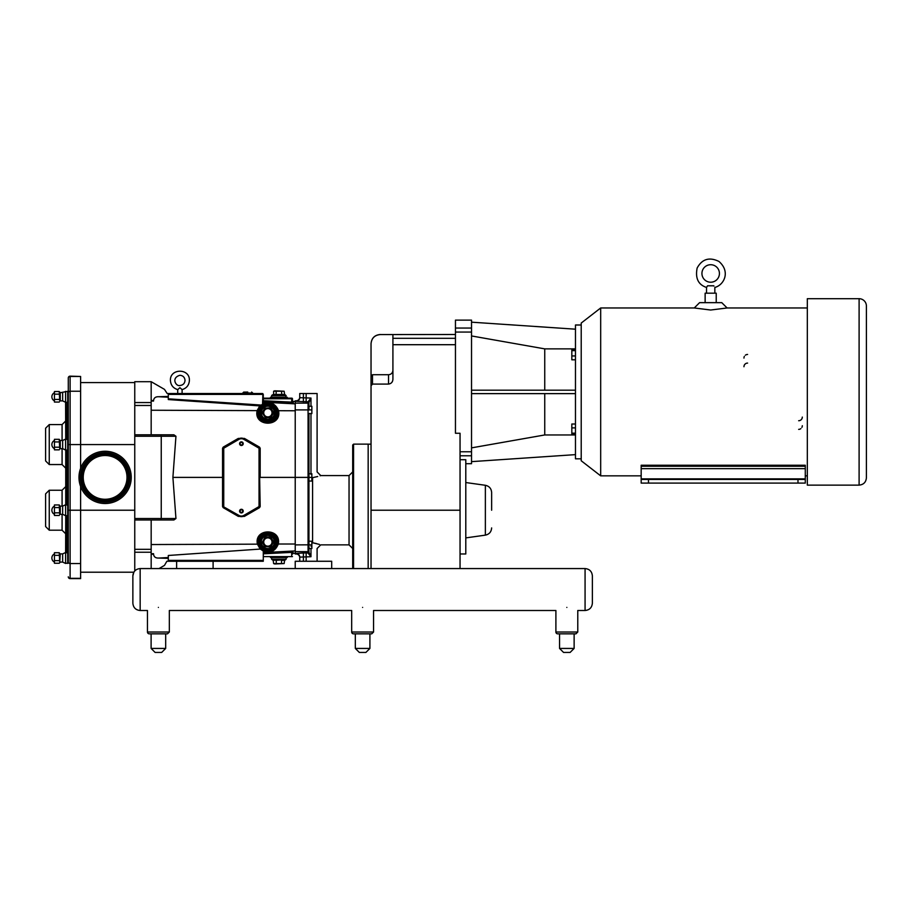 <?xml version="1.0" encoding="UTF-8"?>
<svg xmlns="http://www.w3.org/2000/svg" width="912" height="912" viewBox="0 0 912 912"><rect width="100%" height="100%" fill="white"/><g stroke="black" fill="none" stroke-linecap="round" stroke-linejoin="round"><path stroke-width="1.37" d="M177.726 389.618L177.726 393.517L177.726 389.618C173.246 388.25 170.818 385.24 170.43 380.578C169.643 368.231 189.935 368.026 189.388 380.384C189.092 385.138 186.652 388.216 182.104 389.618L182.104 393.517L182.104 389.618L179.892 387.68C177.202 390.119 177.213 390.119 179.926 387.68M80.609 376.462L70.11 376.154A1.824 1.824 0 0 0 68.286 377.978L68.286 562.02A1.824 1.528 180 0 0 70.11 563.548L70.11 376.462L80.609 376.462L80.609 391.237L70.11 391.237A1.824 1.528 180 0 0 68.286 392.764L68.286 377.978A1.824 1.528 0 0 1 70.11 376.462L70.11 376.154A1.824 1.824 0 0 0 68.286 377.978M80.609 468.312L80.609 391.237M80.609 578.322L70.11 578.322A1.824 1.528 180 0 1 68.286 576.806A1.824 1.824 0 0 0 70.11 578.63L80.609 578.63L80.609 486.472M59.747 562.373L60.249 553.892L62.643 553.892L62.643 562.088L60.249 562.088L59.246 563.251L54.446 563.251L54.446 552.718L59.246 552.718L59.747 553.595L59.747 562.373L59.246 552.718M62.643 553.892L65.584 552.512L68.286 553.105M62.643 562.088L65.584 563.456L65.732 515.679M67.705 552.512L67.705 563.456L68.286 557.984M54.446 560.618L59.246 560.618M54.446 555.351L59.246 555.351M59.246 515.474L54.446 515.474L54.446 504.952L59.246 504.952L59.747 505.818L59.747 514.607L59.246 504.952M62.643 506.114L62.643 514.311L60.249 514.311L60.249 506.114L62.643 506.114L65.584 504.746L68.286 505.328M62.643 514.311L65.584 515.679L65.584 504.746M59.246 449.833L54.446 449.833L54.446 439.31L59.246 439.31L59.747 440.177L59.747 448.966L59.246 439.31M62.643 440.473L62.643 448.67L60.249 448.67L60.249 440.473L62.643 440.473L65.584 439.105L68.286 439.687M62.643 448.67L65.584 450.038L65.584 439.105M59.246 402.067L54.446 402.067L54.446 391.533L59.246 391.533L59.747 392.411L59.747 401.189L59.246 391.533M59.747 392.411L62.643 392.696L62.643 400.892L60.249 400.892L60.249 392.696L67.705 391.328L68.286 396.8M68.286 391.909L67.705 391.328L67.705 402.272L65.584 402.272L62.643 400.892L65.584 402.272L65.584 391.328M54.446 512.84L59.246 512.84M54.446 507.585L59.246 507.585M54.446 447.199L59.246 447.199M54.446 441.944L59.246 441.944M54.446 399.433L59.246 399.433M54.446 394.166L59.246 394.166M67.009 515.679L67.009 552.512M67.009 541.614L67.009 531.719M65.732 450.038L65.732 504.746M67.009 402.272L67.009 439.105M65.584 402.272L65.732 439.105M68.286 431.228L68.286 433.063M134.759 444.566L68.286 444.566L68.286 392.764M80.609 563.548L70.11 563.548L70.11 578.63A1.824 1.824 0 0 1 68.286 576.806A1.824 1.824 0 0 0 70.11 578.63A1.824 1.824 0 0 1 68.286 576.806M45.6 493.871L45.6 526.555L49.248 530.203L49.248 490.234L45.6 493.871M45.6 428.23L45.6 460.913L49.248 464.55L49.248 424.582L45.6 428.23M262.884 393.653L262.553 404.233L263.283 403.811L263.283 394.394L262.405 393.517L167.192 393.517L164.468 389.367L151.175 381.695L134.759 381.695L134.759 570.946M151.175 405.475L134.759 405.475M151.175 381.695L151.175 434.796M168.31 399.559L168.31 398.829L168.31 399.559L259.749 405.897L257.116 410.628L151.175 410.24M151.175 400.984L153.512 401.075C153.661 398.077 155.382 396.629 158.688 396.731L168.31 396.424M153.512 401.075L151.175 400.117M151.175 568.564L151.175 519.988M151.175 553.801L153.512 553.709L151.175 554.667M134.759 519.988L173.873 519.988L175.948 518.529L134.759 518.529M151.175 549.309L134.759 549.309M299.74 557.631A3.659 3.648 -90 0 0 296.104 553.972L295.226 553.972L295.226 400.813L296.104 400.813A3.659 3.648 -90 0 0 299.74 397.153M295.226 401.542L293.276 401.44A0.878 0.878 -90 0 1 292.456 400.562L292.456 398.772L292.456 400.562M263.283 400.699L263.283 398.772L291.726 398.772L291.68 403.07L293.276 403.036A0.878 0.878 180 0 1 292.456 402.169L263.283 400.699L263.283 403.56C270.59 401.36 275.686 403.742 278.559 410.708L277.75 410.81L276.04 406.889M295.226 553.242L293.003 553.379L293.003 551.76L291.692 551.737L263.283 553.231M168.31 557.551L158.688 558.053L168.31 558.361M149.283 633.84A1.824 1.824 0 0 1 147.459 632.016L169.336 632.016L167.512 633.84L149.283 633.84A1.824 1.824 0 0 1 147.459 632.016L147.459 610.504L140.163 610.504L140.163 568.564L213.1 568.564L213.1 561.268L263.283 561.268L263.283 560.39L168.31 560.39L168.31 561.268L176.632 561.268L176.632 568.564L295.226 568.564L295.226 561.268L331.694 561.268L331.694 568.564L295.226 568.564L585.071 568.564L585.071 610.504C589.505 610.071 591.934 607.631 592.367 603.208L592.367 575.86C591.934 571.425 589.505 568.997 585.071 568.564C589.505 568.997 591.934 571.425 592.367 575.86M168.31 560.39L168.31 555.476L260.194 549.07L257.423 544.156L151.175 544.544M159.007 568.564L164.468 565.406L166.862 561.268L168.31 561.268M158.688 558.053C155.382 558.155 153.661 556.708 153.512 553.709M223.748 506.559L223.748 448.225L238.921 439.379A4.959 4.959 0 0 1 243.88 439.379L259.042 448.225L259.042 506.559L243.88 515.405A4.959 4.959 0 0 1 238.921 515.405L223.166 506.559A0.73 0.73 0 0 0 223.531 507.186L238.625 515.907A5.54 5.54 0 0 0 244.165 515.907L259.27 507.186A0.73 0.73 0 0 0 259.635 506.559L259.635 448.225A0.73 0.73 0 0 0 259.27 447.598L244.165 438.877A5.54 5.54 0 0 0 238.625 438.877L223.531 447.598A0.73 0.73 0 0 0 223.166 448.225L223.166 506.559A0.73 0.73 0 0 0 223.531 507.186L223.201 507.653L238.306 516.374L244.427 516.374L259.532 507.653L260.182 506.513L259.635 477.386L260.182 506.513M277.932 542.013A10.066 10.066 0 0 1 262.838 550.734A10.066 10.066 0 0 1 262.838 533.292A10.066 10.066 0 0 1 277.932 542.013M258.757 542.013A9.12 9.12 0 0 1 267.877 532.893A9.12 9.12 0 0 1 276.986 542.013A9.12 9.12 0 0 1 267.877 551.133A9.12 9.12 0 0 1 258.757 542.013A9.12 9.12 0 0 0 267.877 551.133A9.12 9.12 0 0 0 276.986 542.013A9.12 9.12 0 0 0 267.877 532.893A9.12 9.12 0 0 0 258.757 542.013A9.12 9.12 0 0 0 267.877 551.133A9.12 9.12 0 0 0 276.986 542.013A9.12 9.12 0 0 0 267.877 532.893A9.12 9.12 0 0 0 258.757 542.013M277.932 412.771A10.066 10.066 0 0 1 262.838 421.492A10.066 10.066 0 0 1 262.838 404.05A10.066 10.066 0 0 1 277.932 412.771M258.757 412.771A9.12 9.12 0 0 1 267.877 403.651A9.12 9.12 0 0 1 276.986 412.771A9.12 9.12 0 0 1 267.877 421.891A9.12 9.12 0 0 1 258.757 412.771A9.12 9.12 0 0 0 267.877 421.891A9.12 9.12 0 0 0 276.986 412.771A9.12 9.12 0 0 0 267.877 403.651A9.12 9.12 0 0 0 258.757 412.771A9.12 9.12 0 0 0 267.877 421.891A9.12 9.12 0 0 0 276.986 412.771A9.12 9.12 0 0 0 267.877 403.651A9.12 9.12 0 0 0 258.757 412.771M299.74 561.268L299.74 557.118L310.981 556.719L308.94 552.307L308.94 477.386L260.182 477.386L260.182 448.271L259.532 447.131L244.427 438.41L238.306 438.41L223.201 447.131L222.551 448.271L222.551 477.386L172.904 477.386L175.948 518.529M134.759 434.796L173.873 434.796L175.948 436.255L172.904 477.386M260.194 549.07L261.163 549.514L259.361 547.382M268.55 552.056L267.227 552.056M264.982 551.657L263.283 550.973L263.283 560.39M247.745 392.057L243.641 392.137L247.745 392.057M251.632 392.057L252.715 393.015L242.774 393.015L243.846 392.057M262.61 412.771L265.244 417.331L270.499 417.331L273.133 412.771L270.499 408.211L265.244 408.211L262.61 412.771L265.244 408.211L270.499 408.211L273.133 412.771L270.499 417.331L265.244 417.331L262.109 412.771L265.244 417.331M272.015 412.771A4.138 4.138 0 0 1 267.877 416.909A4.138 4.138 0 0 1 263.728 412.771A4.138 4.138 0 0 1 267.877 408.622A4.138 4.138 0 0 1 272.015 412.771M264.993 417.764L270.761 417.764L273.646 412.771L270.761 407.778L265.244 408.211M260.581 412.771A7.296 7.296 0 0 0 267.877 420.067A7.296 7.296 0 0 0 275.162 412.771A7.296 7.296 0 0 0 267.877 405.475A7.296 7.296 0 0 0 260.581 412.771M265.244 537.453L262.61 542.013L265.244 546.573L270.499 546.573L273.133 542.013L270.499 537.453L265.244 537.453L270.499 537.453L273.133 542.013L270.499 546.573L265.244 546.573L262.61 542.013L264.993 537.02L262.61 542.013M263.728 542.013A4.138 4.138 0 0 0 267.877 546.163A4.138 4.138 0 0 0 272.015 542.013A4.138 4.138 0 0 0 267.877 537.875A4.138 4.138 0 0 0 263.728 542.013M265.244 546.573L270.761 547.006L273.646 542.013L270.761 537.02L264.993 537.02M260.581 542.013A7.296 7.296 0 0 0 267.877 549.309A7.296 7.296 0 0 0 275.162 542.013A7.296 7.296 0 0 0 267.877 534.717A7.296 7.296 0 0 0 260.581 542.013M287.269 556.605L287.269 557.506L270.499 557.506L270.499 556.605M273.623 563.559L284.145 563.559L274.74 563.969L273.623 563.559L273.121 559.888M284.145 563.559L284.658 559.888M281.523 563.559L281.523 560.321L284.145 560.321M276.256 563.559L276.256 560.321L281.774 559.888M278.89 559.888L273.623 560.321M286.174 557.506L286.174 559.159L271.594 559.159L271.594 557.506M271.594 559.159L272.323 559.888L285.445 559.888L286.174 559.159M287.269 398.179L287.269 397.279L270.499 397.279L270.499 398.179M273.623 391.225L284.145 391.225L274.74 390.815L273.623 391.225L273.623 394.463L272.323 394.896L285.445 394.896L286.174 397.279M276.256 391.225L276.005 394.896M281.523 391.225L281.774 394.896M284.145 391.225L284.658 394.896M242.672 511.108A1.277 1.277 0 0 1 240.757 512.213A1.277 1.277 0 0 1 240.757 509.99A1.277 1.277 0 0 1 242.672 511.108M243.219 511.108A1.824 1.824 0 0 1 240.483 512.681A1.824 1.824 0 0 1 240.483 509.523A1.824 1.824 0 0 1 243.219 511.108M242.672 443.677A1.277 1.277 0 0 1 240.757 444.794A1.277 1.277 0 0 1 240.757 442.571A1.277 1.277 0 0 1 242.672 443.677M243.219 443.677A1.824 1.824 0 0 1 240.483 445.261A1.824 1.824 0 0 1 240.483 442.103A1.824 1.824 0 0 1 243.219 443.677M292.456 551.977L292.456 552.341A0.581 0.581 180 0 1 293.003 551.76M263.283 556.605L292.456 556.605M160.637 434.796L161.242 436.255L161.242 518.529L160.637 519.988M168.31 393.517L168.31 398.829L261.391 405.076L259.418 407.311M262.405 393.517L263.283 394.394L263.283 398.772M263.283 403.56L264.491 403.286M265.905 402.899L266.612 402.785M271.776 403.492L272.916 404.062M258.016 410.742L257.116 410.628C253.513 427.272 282.036 427.386 278.559 410.708L295.226 410.765M259.749 405.897L260.775 405.475M292.456 554.086L293.003 553.379M291.726 398.179L292.456 398.772A0.581 0.581 0 0 0 291.863 398.179L263.283 398.179M223.816 448.1L223.531 447.598L238.625 438.877L244.427 438.41M259.042 448.225L259.635 448.225L259.635 477.386M223.166 477.386L222.551 477.386L222.551 506.513L223.201 507.653M223.166 506.559L222.551 506.513M223.748 448.225L222.551 448.271M263.283 553.812L292.456 552.341M291.726 556.605L291.692 551.737M263.283 551.144C270.419 553.459 275.424 551.11 278.274 544.076C281.728 527.809 253.855 527.911 257.423 544.156L258.016 544.076M277.738 544.008L295.226 544.019M311.858 409.921L308.94 409.921L308.94 402.477L310.981 398.065L308.062 401.804L308.062 409.898L308.94 409.955L308.94 402.671L308.94 406.285L311.858 406.285L311.858 413.569L308.94 413.569L308.94 477.386L308.94 413.569L308.94 473.75L311.858 473.75L311.858 481.034L308.94 481.034M310.981 406.285L310.981 398.065L299.74 397.666L299.74 393.517L317.102 393.517L317.102 471.926L320.75 475.562L320.123 475.779M310.981 546.197C319.006 549.058 319.006 549.058 310.981 546.197M353.571 568.564L353.571 444.133L368.163 444.133L368.163 568.564M306.158 561.268L306.158 552.968L308.062 552.98A0.878 0.878 -0 0 0 308.94 552.113L308.94 550.78A0.878 0.878 -0 0 1 308.062 551.657L308.085 553.139L310.981 556.719L310.981 548.5M308.94 548.5L308.94 541.215L311.858 541.215L311.858 548.5L308.94 548.5M310.981 474.229C319.006 471.367 319.006 471.367 310.981 474.229M299.74 557.118A3.648 3.637 0 0 0 296.104 553.481L296.104 553.972M299.74 397.666A3.648 3.637 0 0 1 296.104 401.303L308.062 401.804A0.878 0.878 0 0 1 308.94 402.671M311.858 543.586A3.648 1.585 100.1 0 1 312.577 542.765L316.521 543.586M319.36 544.396L312.577 542.765A3.648 3.431 0 0 0 311.858 542.834M317.695 476.52L312.577 477.66C323.281 475.072 323.281 475.072 312.577 477.66A3.648 1.585 79.9 0 1 311.858 476.839M311.858 477.592A3.648 3.431 180 0 0 312.577 477.66L312.577 542.765M320.75 475.574L349.045 475.574L349.045 544.863L320.75 544.863L317.102 548.5L317.102 561.268M349.045 475.574L352.693 471.926L352.693 568.564M353.571 444.133L352.693 445.01L352.693 510.218M308.085 553.139A0.878 0.832 -0 0 0 308.94 552.307M308.085 401.645A0.878 0.832 0 0 1 308.94 402.477M309.442 553.778L310.639 556.126M308.94 477.386L311.858 477.386M308.94 544.863L311.858 544.863M213.1 561.268L176.632 561.268M581.218 391.909L581.218 323.065L600.677 307.971L600.677 475.847L581.218 460.765L581.218 391.909M859.104 298.703L859.104 485.127L807.325 485.127L807.325 298.703L859.104 298.703A7.296 7.296 0 0 1 866.4 305.987L866.4 477.831L866.4 305.987M641.17 481.297L641.17 465.245L805.285 465.245L805.285 479.438L797.989 479.438L797.989 483.086L805.285 483.086L805.285 479.438M641.17 466.237L805.285 466.237M648.466 483.086L648.466 479.438L641.17 479.438L641.17 483.086L797.989 483.086M648.466 479.438L797.989 479.438M710.676 310.023L694.271 307.971L699.595 302.647L721.768 302.647L727.092 307.971L710.676 310.023M743.953 358.097A3.648 3.648 0 0 1 744.352 356.432M745.378 355.201A3.648 3.648 0 0 1 747.601 354.449M743.953 366.738A3.648 3.648 0 0 1 747.601 363.09M705.136 302.647L705.136 293.185L716.228 293.185L716.228 302.647M706.526 293.185L706.526 287.44L707.541 285.798L706.526 287.44C698.25 284.715 695.126 278.24 697.156 268.003C702.126 258.974 709.388 256.796 718.952 261.448C730.843 271.765 723.934 285.137 714.837 287.44L714.837 293.185M707.541 285.798L713.822 285.798C715.076 287.964 715.076 287.964 713.822 285.798C715.076 287.964 715.076 287.964 713.822 285.798L713.925 286.06M710.676 282.218A8.755 8.755 0 0 1 703.106 269.086A8.755 8.755 0 0 1 718.257 269.086A8.755 8.755 0 0 1 710.676 282.218M802.309 425.722A3.648 3.648 0 0 1 801.899 427.386M800.873 428.617A3.648 3.648 0 0 1 798.661 429.37M802.309 417.08A3.648 3.648 0 0 1 798.661 420.728M371.036 568.564L371.036 385.742L372.495 384.089L372.495 374.718L371.036 376.177L371.036 385.742L371.036 343.778C371.583 338.192 374.638 335.126 380.224 334.579L392.912 334.579L392.912 379.13C392.787 381.991 391.328 383.644 388.535 384.089C391.328 383.644 392.787 381.991 392.912 379.13M455.453 332.059L471.527 332.059L471.527 320.123L455.453 320.123L455.453 433.257L460.047 433.257L460.047 568.564M471.527 332.059L471.527 451.759L460.047 451.759M460.047 455.772L471.527 455.772L471.527 463.706L465.793 463.706M460.047 459.728L465.793 459.728L465.793 553.972L460.047 553.972M471.527 455.772L471.527 451.759M581.218 458.816L575.472 458.816L575.472 325.003L581.218 325.003M575.472 348.874L544.749 348.874L471.527 335.947M575.472 329.186L471.527 322.175M544.749 393.631L544.749 434.956L575.472 434.956M544.749 348.874L544.749 390.188M471.527 447.872L544.749 434.956M471.527 461.643L575.472 454.632M575.472 393.631L471.527 393.631M471.527 390.188L575.472 390.188M575.472 359.807L571.824 359.807L571.824 349.228L575.472 349.228M575.472 355.942L571.824 355.942M575.472 350.653L571.824 350.653M575.472 434.591L571.824 434.591L571.824 424.012L575.472 424.012M575.472 433.177L571.824 433.177M575.472 427.888L571.824 427.888M491.636 510.218L491.636 492.503L491.636 510.218M372.495 374.718L388.535 374.718C391.191 374.456 392.65 372.997 392.912 370.34M388.535 374.718L388.535 384.089L372.495 384.089M103.466 503.47A26.129 26.129 0 0 1 79.036 475.745A26.129 26.129 0 0 1 106.761 451.315A26.129 26.129 0 0 1 131.191 479.039A26.129 26.129 0 0 1 103.466 503.47M103.74 499.229A21.877 21.877 0 0 1 83.277 476.007A21.877 21.877 0 0 1 106.499 455.555A21.877 21.877 0 0 1 126.95 478.777A21.877 21.877 0 0 1 103.74 499.229M362.611 607.415C376.724 610.812 376.724 610.812 362.611 607.415C348.509 610.812 348.509 610.812 362.611 607.415M353.503 633.84A1.824 1.824 0 0 1 351.679 632.016A1.824 1.824 0 0 0 353.503 633.84L371.731 633.84L369.907 633.84L369.907 648.432L355.327 648.432L355.327 633.84L362.611 633.84M369.907 648.432L365.894 652.433L359.339 652.433L355.327 648.432M369.907 633.84L371.731 633.84L373.555 632.016L351.679 632.016L351.679 610.504L169.336 610.504L169.336 632.016L167.512 633.84M566.842 607.415C580.944 610.812 580.944 610.812 566.842 607.415C552.729 610.812 552.729 610.812 566.842 607.415M566.842 648.432L559.546 648.432L559.546 633.84L574.127 633.84L574.127 648.432L566.842 648.432M574.127 648.432L570.114 652.433L563.559 652.433L559.546 648.432M557.722 633.84A1.824 1.824 0 0 1 555.898 632.016L577.775 632.016L575.951 633.84L557.722 633.84A1.824 1.824 0 0 1 555.898 632.016L555.898 610.504L373.555 610.504L373.555 632.016L371.731 633.84M592.367 603.208C591.934 607.631 589.505 610.071 585.071 610.504L577.775 610.504L577.775 632.016L575.951 633.84L574.127 633.84M158.392 607.415C172.505 610.812 172.505 610.812 158.392 607.415C144.29 610.812 144.29 610.812 158.392 607.415M165.688 633.84L165.688 648.432L151.107 648.432L151.107 633.84L158.392 633.84M165.688 648.432L161.675 652.433L155.108 652.433L151.107 648.432M140.163 568.564C135.728 568.997 133.3 571.425 132.867 575.86L132.867 603.208C133.3 607.631 135.728 610.071 140.163 610.504C135.728 610.071 133.3 607.631 132.867 603.208M65.584 515.679L67.705 515.679L67.705 504.746M65.584 450.038L67.705 450.038L67.705 439.105M67.009 450.038L67.009 504.746M134.759 510.218L68.286 510.218M62.084 514.311L62.084 530.203L65.732 533.839M65.732 486.586L62.084 490.234L62.084 506.114M62.084 448.67L62.084 464.55L65.732 468.198M65.732 420.945L62.084 424.582L62.084 440.473M151.175 402.557L134.759 402.557M168.31 397.233L158.688 396.731M151.175 552.227L134.759 552.227M263.283 401.576L291.68 403.07M295.226 403.868L263.283 402.192M293.276 403.036L293.276 401.44M295.226 550.916L263.283 552.592M238.921 515.405L238.625 515.907A5.54 5.54 0 0 0 244.165 515.907L244.427 516.374M264.993 407.778L262.109 412.771M261.311 412.771A6.566 6.566 0 0 1 267.877 406.205A6.566 6.566 0 0 1 274.432 412.771A6.566 6.566 0 0 1 267.877 419.338A6.566 6.566 0 0 1 261.311 412.771M259.852 412.771A8.026 8.026 0 0 0 267.877 420.797A8.026 8.026 0 0 0 275.891 412.771A8.026 8.026 0 0 0 267.877 404.746A8.026 8.026 0 0 0 259.852 412.771M259.487 412.771A8.39 8.39 0 0 1 267.877 404.381A8.39 8.39 0 0 1 276.256 412.771A8.39 8.39 0 0 1 267.877 421.162A8.39 8.39 0 0 1 259.487 412.771M262.109 542.013L264.993 547.006M261.311 542.013A6.566 6.566 0 0 1 271.149 536.324A6.566 6.566 0 0 1 271.149 547.702A6.566 6.566 0 0 1 261.311 542.013M259.852 542.013A8.026 8.026 0 0 0 271.879 548.967A8.026 8.026 0 0 0 271.879 535.07A8.026 8.026 0 0 0 259.852 542.013M259.487 542.013A8.39 8.39 0 0 1 272.061 534.751A8.39 8.39 0 0 1 272.061 549.275A8.39 8.39 0 0 1 259.487 542.013M284.145 394.463L273.623 394.463M271.594 397.279L271.594 395.626L286.174 395.626M168.31 394.394L263.283 394.394M134.759 436.255L175.948 436.255M258.974 506.684L259.27 507.186A0.73 0.73 0 0 0 259.635 506.559L259.042 506.559M258.974 448.1L259.532 447.131M238.921 439.379L238.306 438.41M306.158 393.517L306.158 401.816M303.388 393.517L303.388 401.816M306.158 552.968L303.388 552.968L303.388 561.268M310.981 473.75L310.981 413.569M303.388 552.968L296.104 553.481M295.226 403.127L308.062 403.127A0.878 0.878 0 0 1 308.94 404.005M295.226 409.898L308.062 409.898L308.062 551.657L295.226 551.657M295.226 544.886L308.94 544.829M641.17 468.654L805.285 468.654M641.17 478.857L805.285 478.857M371.036 510.218L460.047 510.218M392.912 344.702L455.453 344.702M455.453 338.318L392.912 338.318M380.224 334.579L455.453 334.499M471.527 328.046L455.453 328.046M465.793 482.539L485.366 485.287L485.366 535.139L465.793 537.898M103.626 500.984A23.644 23.644 0 0 1 81.521 475.904A23.644 23.644 0 0 1 106.613 453.8A23.644 23.644 0 0 1 128.717 478.88A23.644 23.644 0 0 1 103.626 500.984A23.609 23.609 0 0 0 128.672 478.88A23.609 23.609 0 0 0 106.601 453.834A23.609 23.609 0 0 0 81.556 475.904A23.609 23.609 0 0 0 103.626 500.95M129.344 478.925A24.271 24.271 0 0 1 103.58 501.623A24.271 24.271 0 0 1 80.894 475.859A24.271 24.271 0 0 1 106.647 453.161A24.271 24.271 0 0 1 129.344 478.925M106.681 452.717A24.727 24.727 0 0 0 80.438 475.836A24.727 24.727 0 0 0 103.558 502.067A24.727 24.727 0 0 0 129.789 478.948A24.727 24.727 0 0 0 106.681 452.717M103.58 501.657A24.316 24.316 0 0 1 80.849 475.859A24.316 24.316 0 0 1 106.647 453.127A24.316 24.316 0 0 1 129.379 478.925A24.316 24.316 0 0 1 103.58 501.657M106.579 454.244A23.188 23.188 0 0 1 128.261 478.857A23.188 23.188 0 0 1 103.649 500.54A23.188 23.188 0 0 1 81.966 475.927A23.188 23.188 0 0 1 106.579 454.244M185.022 380.384C184.714 377.283 183.016 375.584 179.915 375.277C170.624 377.978 176.267 386.756 179.915 385.491C176.267 386.756 170.624 377.978 179.915 375.277C183.016 375.584 184.714 377.283 185.022 380.384C184.737 383.473 183.027 385.172 179.915 385.491M54.446 553.892A4.549 4.549 0 0 0 54.446 562.088M68.286 562.875L65.584 563.456M54.446 506.114A4.549 4.549 0 0 0 54.446 514.311M67.705 515.679L68.286 515.098M54.446 440.473A4.549 4.549 0 0 0 54.446 448.67M67.705 450.038L68.286 449.456M54.446 392.696A4.549 4.549 0 0 0 54.446 400.892M67.705 402.272L68.286 401.679M62.084 490.234L49.248 490.234M62.084 530.203L49.248 530.203M62.084 424.582L49.248 424.582M62.084 464.55L49.248 464.55M80.609 382.573L134.759 382.573M80.609 572.212L133.847 572.212L132.867 575.86M271.594 395.626L272.323 394.896M349.045 544.863L352.693 548.5M807.325 307.971L727.092 307.971M694.271 307.971L600.677 307.971M807.325 475.847L805.285 475.847M641.17 475.847L600.677 475.847M859.104 485.127C863.539 484.694 865.967 482.254 866.4 477.831M371.036 444.167L368.163 444.167M380.224 334.499C374.638 335.035 371.583 338.101 371.036 343.687M485.366 485.287C489.242 486.142 491.34 488.547 491.636 492.503M485.366 535.139C489.242 534.295 491.34 531.878 491.636 527.923M555.898 632.016L555.898 610.504"/></g></svg>
